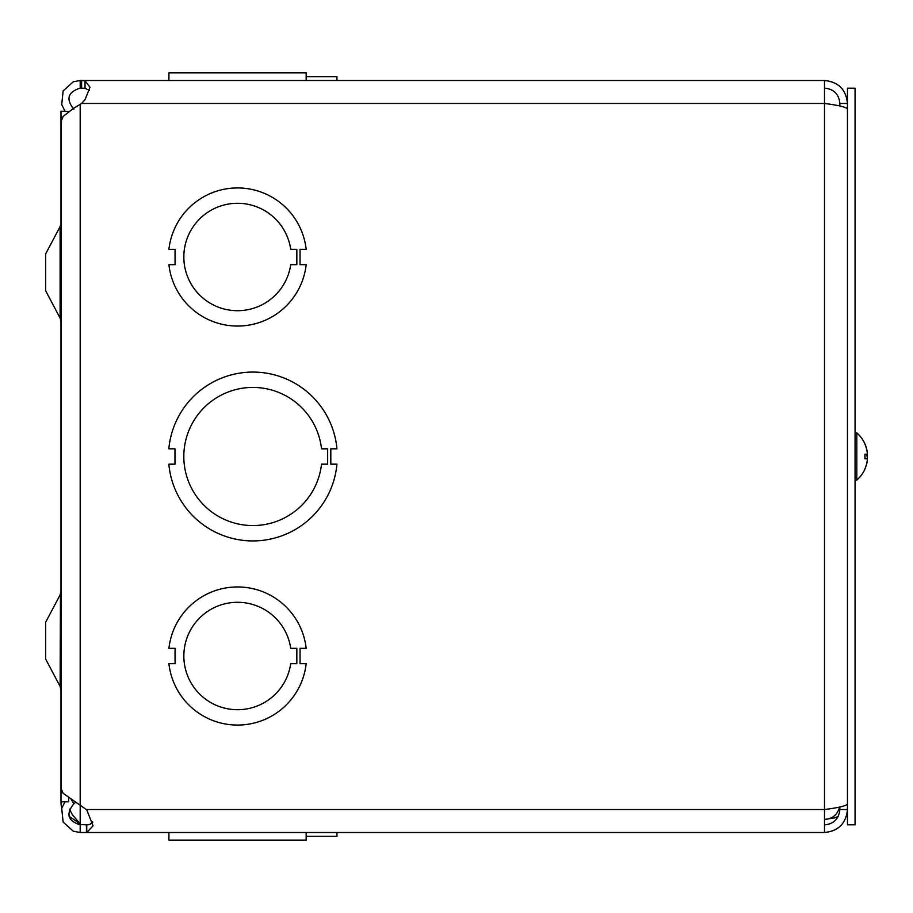 <?xml version="1.0" encoding="UTF-8"?>
<svg xmlns="http://www.w3.org/2000/svg" width="913" height="913" viewBox="0 0 913 913"><rect width="100%" height="100%" fill="white"/><g stroke="black" fill="none" stroke-linecap="round" stroke-linejoin="round"><path stroke-width="1.37" d="M68.669 111.523L61 111.203L61 801.797L68.669 801.797L68.669 797.973M60.463 594.101L60.11 686.428L45.65 659.072L45.65 622.244L60.11 594.888L61 591.304M60.11 226.572L60.11 318.112L45.65 290.756L45.65 253.928L60.11 226.572L61 222.989M81.611 88.116L80.184 88.116L80.184 80.504L81.611 80.504L81.611 88.116L85.046 88.333L89.348 90.307M81.611 103.466L73.325 108.544L63.145 116.362L61.068 121.395L61.057 788.49L63.145 793.329L86.746 809.865L93.069 825.809L86.746 832.496L824.496 832.496L824.496 103.466L81.611 103.466L85.046 99.665L89.999 87.214L85.046 80.823L81.611 80.504L824.496 80.504L824.496 103.466C838.419 105.269 846.077 107.083 847.458 108.887M168.837 76.703L168.837 80.504L168.916 76.703M306.175 76.703L336.954 76.703L336.954 80.504M80.184 88.116C67.79 92.099 65.69 99.152 73.896 109.275M64.983 111.203L61.707 104.55L63.145 90.923L73.325 81.759L80.184 80.504M69.468 809.158L72.389 814.761L80.184 823.948A12.029 12.029 0 0 1 80.732 824.542M80.184 104.63L80.184 823.948L69.046 816.279M61.822 808.016L61.057 804.558L61.548 801.797M75.802 802.242L73.896 803.725C65.69 813.848 67.79 820.901 80.184 824.884L80.184 832.496L86.438 832.496L86.438 824.884L89.736 824.599L92.738 822.305M92.635 821.78L89.714 824.542L80.184 824.542L86.438 824.884M80.184 832.496L73.325 831.241L63.145 822.077L61.707 808.45L64.983 801.797M73.896 803.725L71.214 799.605M839.549 807.058C837.472 814.761 832.451 818.893 824.496 819.452L834.448 817.934L838.214 816.405M824.496 88.116C833.809 89.04 838.921 94.153 839.846 103.466L847.458 103.466C846.077 89.542 838.419 81.885 824.496 80.504M839.846 103.466L839.846 105.999M847.458 804.113C846.077 805.917 838.419 807.731 824.496 809.534L86.438 809.534M824.496 832.496C838.419 831.115 846.077 823.458 847.458 809.534L839.846 809.534L839.846 807.001M824.496 824.884C833.809 823.96 838.921 818.847 839.846 809.534M336.954 448.819L330.814 448.819L330.814 464.169L336.954 464.169A84.407 84.407 0 0 1 168.837 464.181L174.976 464.181L174.976 448.831L168.837 448.831A84.407 84.407 0 0 1 336.954 448.819M321.524 464.169A69.057 69.057 0 0 1 216.164 514.989A69.057 69.057 0 0 1 216.164 398.011A69.057 69.057 0 0 1 321.524 448.819L327.664 448.819L327.664 464.169L321.524 464.169M336.954 832.496L336.954 836.297L336.954 832.496M168.837 832.496L168.916 836.297M306.175 836.297L336.954 836.297M306.175 80.504L306.175 72.892L168.916 72.892L168.916 80.504L168.916 72.892M296.851 663.694L290.711 663.694A53.719 53.719 0 0 1 208.495 701.184A53.719 53.719 0 0 1 208.495 610.831A53.719 53.719 0 0 1 290.711 648.321L296.851 648.321L296.851 663.694M300.035 648.321L300.035 663.694L306.175 663.694A69.057 69.057 0 0 1 168.916 663.683L175.056 663.683L175.045 648.333L168.916 648.333A69.057 69.057 0 0 1 306.175 648.321L300.035 648.321M296.851 264.679L290.711 264.679A53.719 53.719 0 0 1 208.495 302.169A53.719 53.719 0 0 1 208.495 211.816A53.719 53.719 0 0 1 290.711 249.306L296.851 249.306L296.851 264.679M300.035 249.306L300.035 264.679L306.175 264.679A69.057 69.057 0 0 1 168.916 264.667L175.056 264.667L175.045 249.329L168.916 249.329A69.057 69.057 0 0 1 306.175 249.306L300.035 249.306M168.916 832.496L168.916 840.108L306.175 840.108L306.175 832.496L306.175 840.108M855.07 824.816L855.07 88.184L847.458 88.184L847.458 824.816L855.07 824.816M855.07 480.078L856.816 480.078L856.816 432.922A31.19 31.19 0 0 1 867.156 451.319A31.179 28.36 167.9 0 1 867.259 452.015L867.259 452.791L867.259 452.015M865.958 454.366A31.179 12.668 5.5 0 1 867.259 456.831L867.259 459.045M865.832 466.554A31.179 28.36 12.1 0 0 867.156 461.693A31.179 28.36 12.1 0 0 867.259 460.985L867.259 460.209L867.179 460.985M867.156 456.5A31.179 12.668 174.5 0 0 867.259 456.169L867.259 453.955M867.259 454.252L864.999 454.457L867.27 454.252L867.259 452.597A31.179 31.053 72.2 0 0 864.999 444.277L864.919 444.072A31.179 31.053 72.2 0 1 867.259 452.597L867.259 454.252A31.179 0.867 175 0 0 864.919 454.229L864.919 458.771A31.179 0.867 5 0 0 867.259 458.748L864.999 458.543L867.259 458.748L867.259 460.403A31.179 31.053 107.8 0 1 864.919 468.928L864.999 468.723A31.179 31.053 107.8 0 0 867.259 460.403M85.046 80.823L85.046 88.333M86.746 832.496L86.746 824.884M61.057 749.493L61 748.409M61.057 769.397L61 770.481M61.057 263.309L61 262.225M61.057 283.213L61 284.297M60.11 686.428L61 690.011M60.11 318.112L61 321.696M61.057 144.22L61 143.136M61.057 164.123L61 165.207M61.057 629.787L61 628.703M61.057 649.691L61 650.775M61.057 804.558L61.057 801.797M856.816 432.922L855.07 432.922L856.816 432.922A31.19 31.19 0 0 1 864.919 443.866M864.999 454.252L864.999 458.748L864.999 454.252M856.816 480.078A31.19 31.19 0 0 0 864.919 469.134"/></g></svg>
